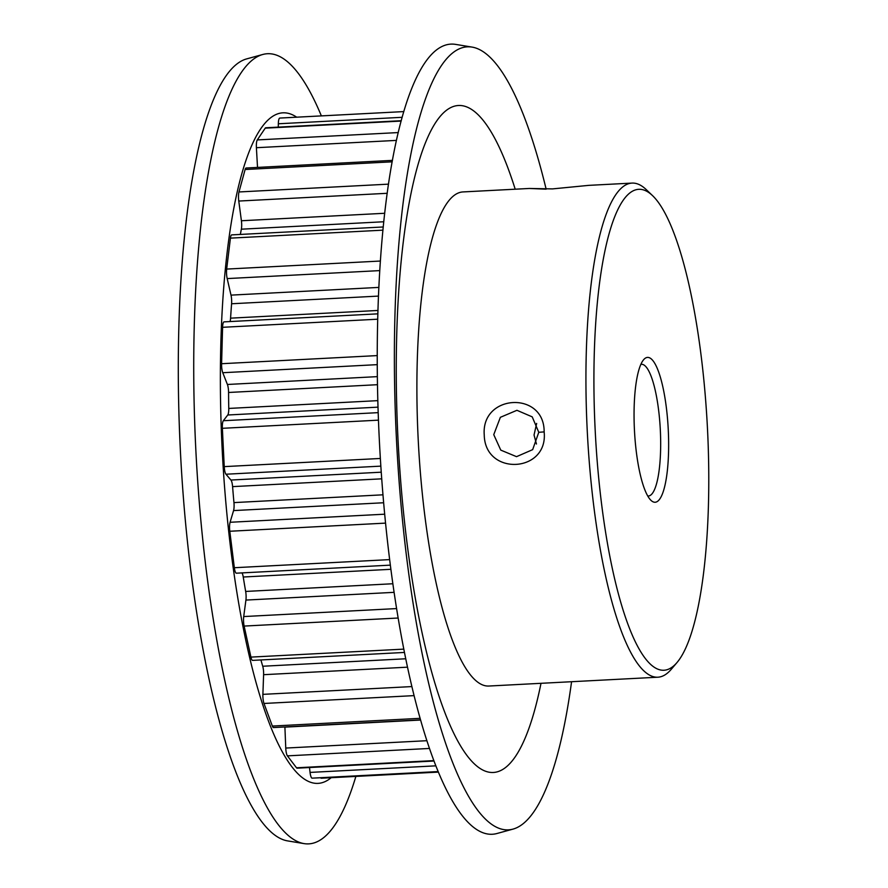 <?xml version="1.0" encoding="UTF-8"?>
<svg xmlns="http://www.w3.org/2000/svg" width="888" height="888" viewBox="0 0 888 888"><rect width="100%" height="100%" fill="white"/><g stroke="black" fill="none" stroke-linecap="round" stroke-linejoin="round"><path stroke-width="1.33" d="M484.249 434.987C480.941 393.906 544.522 390.62 544.144 431.89C548.529 472.96 484.992 476.39 484.249 435.02L484.249 434.987M538.783 432.301L532.212 416.861L516.938 410.3L500.366 417.316L493.75 434.654L500.776 450.116L516.527 456.665L532.667 449.639L538.783 432.301L544.144 431.89M676.967 662.581A240.792 56.111 87 0 0 707.558 430.314A240.792 56.111 87 0 0 652.58 195.66A240.792 56.111 87 0 0 595.138 429.326A240.792 56.111 87 0 0 676.967 662.581L671.273 669.286A247.386 57.653 -93 0 1 657.853 677.211A247.386 57.653 -93 0 1 587.19 429.648A247.386 57.653 -93 0 1 632.045 183.095L588.8 185.359L552.503 188.9L529.281 188.467L545.931 189.155M378.466 420.157L222.366 428.316A7.914 1.843 -93 0 1 223.332 420.723L227.761 414.996A7.914 1.843 87 0 0 228.76 408.436A301.454 70.252 -93 0 1 228.571 392.474A7.914 1.843 87 0 0 227.395 384.471L222.766 372.716A7.914 1.843 -93 0 1 221.623 366.156A7.914 1.843 -93 0 1 221.6 363.714L377.256 355.589M273.548 727.561A7.914 1.843 -93 0 1 273.526 727.561A7.914 1.843 -93 0 1 273.493 727.572A7.914 1.843 -93 0 1 272.339 726.051L420.057 718.337M252.625 660.372A7.914 1.843 -93 0 1 252.592 660.383A7.914 1.843 -93 0 1 252.569 660.383A7.914 1.843 -93 0 1 250.916 657.109L403.774 649.128M236.419 573.193A7.914 1.843 -93 0 1 236.397 573.193A7.914 1.843 -93 0 1 236.363 573.193A7.914 1.843 -93 0 1 234.343 567.721L389.632 559.606M632.045 183.095A247.386 57.653 -93 0 1 646.209 189.577L652.58 195.66M668.275 429.97A72.527 16.905 -93 0 1 650.982 500.355A72.527 16.905 -93 0 1 634.421 429.67A72.527 16.905 -93 0 1 643.634 359.707A72.527 16.905 -93 0 1 668.275 429.97M647.718 495.97A65.934 15.362 87 0 0 648.384 496.004A65.934 15.362 87 0 0 660.339 430.291A65.934 15.362 87 0 0 641.502 364.302A65.934 15.362 87 0 0 640.847 364.402M536.652 423.421L534.043 435.009L536.452 444.022M529.281 188.467L462.992 191.93A247.386 57.653 87 0 0 418.148 438.472A247.386 57.653 87 0 0 488.8 686.035L657.853 677.211M571.572 681.718A392.052 91.364 -93 0 1 512.964 829.126A392.052 91.364 -93 0 1 396.37 437.551A392.052 91.364 -93 0 1 472.116 47.108A392.052 91.364 -93 0 1 546.142 189.144M512.964 829.126L496.903 833.521A395.615 92.197 -93 0 1 379.254 438.395A395.615 92.197 -93 0 1 455.688 44.4L472.116 47.108M331.18 777.699A335.742 78.244 -93 0 1 222.078 447.452A335.742 78.244 -93 0 1 296.681 117.183M355.866 776.412A395.615 92.197 -93 0 1 304.007 843.6A395.615 92.197 -93 0 1 195.737 447.974A395.615 92.197 -93 0 1 262.793 54.479A395.615 92.197 -93 0 1 321.367 115.895M304.007 843.6L287.579 840.892A392.052 91.364 -93 0 1 180.286 448.84A392.052 91.364 -93 0 1 246.731 58.874L262.793 54.479M541.003 683.305A333.944 77.822 -93 0 1 459.784 744.577A333.944 77.822 -93 0 1 397.946 438.295A333.944 77.822 -93 0 1 428.937 134.754A333.944 77.822 -93 0 1 515.195 189.2M414.041 695.626L263.991 703.463A7.914 1.843 -93 0 1 262.892 694.361L263.603 674.691A7.914 1.843 87 0 0 262.726 666.244A301.454 70.252 -93 0 1 260.917 659.939M240.348 234.432A301.454 70.252 -93 0 1 241.358 229.193A7.914 1.843 87 0 0 241.403 220.757L384.715 213.275M385.547 523.121L229.792 531.257A7.914 1.843 -93 0 1 230.081 522.277L233.566 510.589A7.914 1.843 87 0 0 233.955 502.597A301.454 70.252 -93 0 1 232.589 486.624A7.914 1.843 87 0 0 230.936 480.042L381.252 472.194M398.124 618.026L244.133 626.073A7.914 1.843 -93 0 1 243.712 616.561L245.921 600.077A7.914 1.843 87 0 0 245.665 591.441A301.454 70.252 -93 0 1 243.245 577.011A7.914 1.843 87 0 0 241.958 572.904M402.186 117.305L278.333 123.776L278.277 127.128M278.333 123.776A7.914 1.843 -93 0 1 279.798 118.071A7.914 1.843 -93 0 1 279.831 118.06L403.829 111.588L279.798 118.071M321.123 778.232A7.914 1.843 -93 0 1 321.09 778.232A7.914 1.843 -93 0 1 321.068 778.232L438.328 772.105L312.11 778.154A7.914 1.843 -93 0 1 310.056 772.416L309.49 767.532M433.955 761.027L297.125 768.176A7.914 1.843 -93 0 1 296.503 767.787L433.788 760.616M429.426 748.451L287.412 755.866L296.503 767.787M287.412 755.866A7.914 1.843 -93 0 1 285.758 748.062L284.904 727.128A7.914 1.843 87 0 0 284.893 726.972M263.991 703.463L272.339 726.051M244.133 626.073L250.916 657.109M229.792 531.257L234.343 567.721M380.841 466.133L225.952 474.225L230.936 480.042M225.952 474.225A7.914 1.843 -93 0 1 224.242 466.622L380.353 458.463M222.366 428.316L224.242 466.622M377.733 319.203L222.588 327.306L221.6 363.714M222.588 327.306A7.914 1.843 -93 0 1 224.042 321.867A7.914 1.843 -93 0 1 224.142 321.867L377.877 313.841L224.042 321.867M230.025 321.545A7.914 1.843 87 0 0 230.58 318.159A301.454 70.252 -93 0 1 231.59 303.763A7.914 1.843 87 0 0 231.002 295.127L378.887 287.401M379.798 270.607L227.184 278.588L231.002 295.127M227.184 278.588A7.914 1.843 -93 0 1 226.673 269.075L380.419 261.039M382.95 230.159L230.425 238.128L226.673 269.075M230.425 238.128A7.914 1.843 -93 0 1 231.735 234.887A7.914 1.843 -93 0 1 231.757 234.887M387.212 193.295L238.772 201.054L241.403 220.757M238.772 201.054A7.914 1.843 -93 0 1 238.972 191.963L388.511 184.149M392.174 161.827L245.121 169.508L238.972 191.963M245.121 169.508A7.914 1.843 -93 0 1 246.098 168.01A7.914 1.843 -93 0 1 246.131 168.01M396.459 140.393L256.399 147.708L257.52 167.41M256.399 147.708A7.914 1.843 -93 0 1 257.287 139.927L398.246 132.567M401.154 121.068L265.223 128.161L257.287 139.927M265.223 128.161A7.914 1.843 -93 0 1 265.756 127.783A7.914 1.843 -93 0 1 265.778 127.783M377.278 364.646L222.766 372.716M262.726 666.244L405.705 658.774M383.794 221.756L241.358 229.193M228.76 408.436L377.833 400.643M377.489 384.693L228.571 392.474M381.718 478.832L232.589 486.624M233.955 502.597L382.961 494.816M390.875 569.308L243.245 577.011M245.665 591.441L392.84 583.749M230.58 318.159L377.977 310.456M378.499 296.093L231.59 303.763M310.056 772.416L435.808 765.845M438.106 771.572L312.11 778.154M378.022 407.148L227.761 414.996M223.332 420.723L378.199 412.643M394.072 592.34L245.921 600.077M243.712 616.561L396.57 608.58M383.638 502.752L233.566 510.589M230.081 522.277L384.682 514.196M227.395 384.471L377.367 376.634M420.546 720.046L284.904 727.128M285.758 748.062L426.839 740.703M407.47 667.177L263.603 674.691M262.892 694.361L411.843 686.579M420.501 719.89L273.526 727.561M404.429 652.447L252.592 660.383M390.332 565.145L236.397 573.193M265.756 127.783L401.254 120.713M246.098 168.01L392.441 160.373M231.735 234.887L383.261 226.973"/></g></svg>
